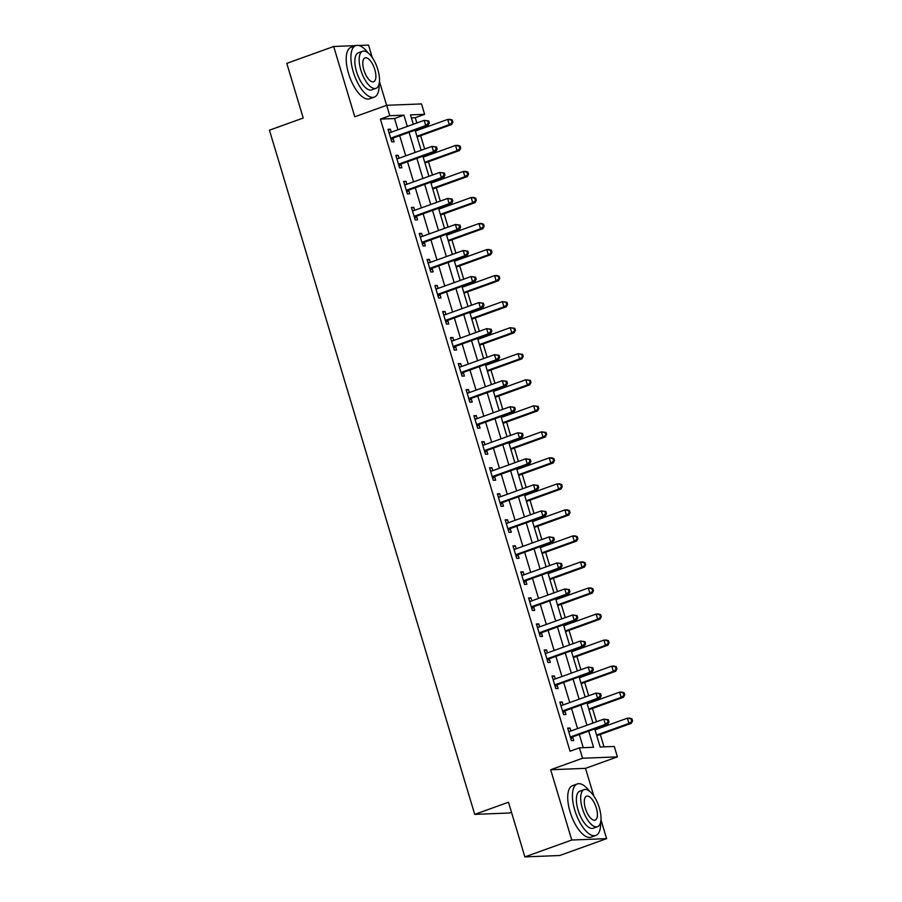 <?xml version="1.0" encoding="UTF-8"?>
<svg xmlns="http://www.w3.org/2000/svg" width="902" height="902" viewBox="0 0 902 902"><rect width="100%" height="100%" fill="white"/><g stroke="black" fill="none" stroke-linecap="round" stroke-linejoin="round"><path stroke-width="1.35" d="M594.734 728.94L600.157 747.014L614.285 746.45L617.408 756.868L582.557 758.255L579.434 747.837L593.561 747.273L588.713 731.105M593.82 795.97L585.522 768.346L617.408 756.868M585.522 768.346L550.671 769.733L571.767 840.021L524.874 856.9L559.725 855.513L606.618 838.634L600.969 819.817M511.49 812.296L509.574 812.995L474.711 814.382L269.45 130.192L303.207 118.038L286.802 63.365L333.695 46.487L354.779 116.786L386.665 105.308L421.516 103.922L424.639 114.329L410.511 114.892L413.319 124.262M386.608 105.32L379.46 81.473M372.3 57.638L368.546 45.1L358.793 45.483M416.848 122.988L415.258 117.711L424.639 114.329M604.013 746.856L600.304 734.476M598.533 728.591L598.263 727.666M596.493 721.78L592.49 708.442M590.731 702.557L590.449 701.632M588.679 695.746L584.676 682.408M582.918 676.523L582.636 675.598M580.877 669.712L576.874 656.374M575.104 650.489L574.833 649.564M573.063 643.678L569.061 630.34M567.29 624.455L567.02 623.53M565.25 617.644L561.247 604.306M559.488 598.409L559.206 597.496M557.436 591.611L553.433 578.272M551.674 572.375L551.393 571.462M549.634 565.577L545.631 552.227M543.861 546.341L543.59 545.428M541.82 539.543L537.817 526.193M536.047 520.307L535.777 519.394M534.007 513.509L530.004 500.159M528.245 494.273L527.963 493.36M526.193 487.475L522.19 474.125M520.431 468.239L520.15 467.326M518.391 461.441L514.388 448.091M512.618 442.205L512.347 441.292M510.577 435.407L506.574 422.057M504.804 416.172L504.534 415.258M502.764 409.373L498.761 396.023M497.002 390.138L496.72 389.224M494.95 383.339L490.947 369.989M489.188 364.104L488.907 363.19M487.148 357.293L483.145 343.955M481.375 338.07L481.104 337.156M479.334 331.26L475.331 317.921M473.561 312.036L473.291 311.122M471.52 305.226L467.518 291.887M465.759 286.002L465.477 285.077M463.707 279.192L459.704 265.853M457.945 259.968L457.664 259.043M455.905 253.158L451.902 239.819M450.132 233.934L449.861 233.009M448.091 227.124L444.088 213.785M442.318 207.9L442.048 206.975M440.277 201.09L436.275 187.751M434.516 181.866L434.234 180.941M432.464 175.056L428.461 161.717M426.702 155.832L426.42 154.907M424.662 149.022L420.659 135.683M418.889 129.787L418.618 128.873M571.767 840.021L606.618 838.634M355.76 45.607L333.695 46.487M415.258 117.711L411.402 117.858M397.917 129.798L394.535 118.534L380.407 119.098L570.053 751.219L579.434 747.837M583.29 747.69L579.332 734.487M577.573 728.602L571.518 708.453M569.76 702.557L563.716 682.419M561.946 676.523L555.903 656.385M554.132 650.489L548.089 630.34M546.33 624.455L540.275 604.306M538.517 598.421L532.473 578.272M530.703 572.387L524.66 552.238M522.889 546.353L516.846 526.204M515.087 520.319L509.032 500.17M507.274 494.285L501.23 474.136M499.46 468.251L493.417 448.102M491.646 442.217L485.603 422.068M483.844 416.183L477.789 396.034M476.03 390.149L469.987 370M468.217 364.115L462.174 343.966M460.403 338.081L454.36 317.932M452.601 312.047L446.546 291.898M444.787 286.013L438.744 265.865M436.974 259.979L430.93 239.831M429.16 233.934L423.117 213.797M421.358 207.9L415.303 187.763M413.544 181.866L407.501 161.717M405.731 155.832L399.687 135.683M391.254 132.199L390.363 129.234L388.007 129.336L391.761 141.828L394.118 141.738L393.092 138.344M399.067 158.233L398.177 155.268L395.82 155.37L399.563 167.862L401.92 167.772L400.905 164.378M406.87 184.267L405.99 181.302L403.634 181.403L407.377 193.896L409.733 193.806L408.719 190.412M414.683 210.301L413.792 207.336L411.436 207.437L415.191 219.93L417.547 219.84L416.532 216.446M422.497 236.335L421.606 233.37L419.25 233.471L423.004 245.964L425.361 245.874L424.335 242.48M430.31 262.369L429.42 259.404L427.063 259.505L430.806 271.998L433.163 271.908L432.148 268.514M438.113 288.403L437.233 285.449L434.877 285.539L438.62 298.032L440.977 297.942L439.962 294.548M445.926 314.448L445.036 311.483L442.679 311.573L446.434 324.066L448.79 323.976L447.775 320.582M453.74 340.482L452.849 337.517L450.493 337.607L454.247 350.1L456.604 350.01L455.578 346.616M461.553 366.516L460.663 363.551L458.306 363.641L462.049 376.134L464.406 376.044L463.391 372.661M469.356 392.55L468.476 389.585L466.12 389.675L469.863 402.168L472.22 402.078L471.205 398.695M477.169 418.584L476.279 415.619L473.922 415.709L477.677 428.202L480.033 428.112L479.018 424.729M484.983 444.618L484.092 441.653L481.736 441.743L485.49 454.247L487.847 454.146L486.821 450.763M492.796 470.652L491.906 467.687L489.549 467.777L493.293 480.281L495.649 480.18L494.634 476.797M500.599 496.686L499.719 493.721L497.363 493.811L501.106 506.315L503.463 506.214L502.448 502.831M508.412 522.72L507.522 519.755L505.165 519.845L508.92 532.349L511.276 532.248L510.261 528.865M516.226 548.754L515.335 545.789L512.979 545.879L516.733 558.383L519.09 558.282L518.064 554.899M524.039 574.788L523.149 571.823L520.792 571.913L524.536 584.417L526.892 584.316L525.877 580.933M531.842 600.822L530.962 597.857L528.606 597.958L532.349 610.451L534.706 610.361L533.691 606.967M539.655 626.856L538.765 623.891L536.408 623.992L540.163 636.485L542.519 636.395L541.504 633.001M547.469 652.89L546.578 649.925L544.222 650.026L547.976 662.519L550.333 662.429L549.307 659.035M555.282 678.924L554.392 675.959L552.035 676.06L555.779 688.553L558.135 688.463L557.12 685.069M563.085 704.958L562.205 701.993L559.849 702.094L563.592 714.587L565.949 714.497L564.934 711.103M570.898 730.992L570.008 728.027L567.651 728.128L571.406 740.621L573.762 740.531L572.747 737.137M550.671 769.733L582.557 758.255M380.407 119.098L389.788 115.715L386.665 105.308M524.874 856.9L508.48 802.228L474.711 814.382M415.089 130.147L421.133 150.296M422.903 156.181L428.946 176.33M430.705 182.215L436.748 202.364M438.519 208.249L444.562 228.398M446.332 234.283L452.376 254.432M454.146 260.317L460.189 280.466M461.948 286.351L467.991 306.5M469.762 312.385L475.805 332.534M477.575 338.419L483.619 358.568M485.389 364.453L491.432 384.602M493.191 390.487L499.234 410.635M501.005 416.521L507.048 436.669M508.818 442.555L514.862 462.703M516.632 468.589L522.675 488.737M524.434 494.634L530.477 514.771M532.248 520.668L538.291 540.817M540.061 546.702L546.105 566.851M547.875 572.736L553.918 592.885M555.677 598.77L561.721 618.919M563.491 624.804L569.534 644.953M571.304 650.838L577.348 670.987M579.118 676.872L585.161 697.02M586.92 702.906L592.964 723.054M407.298 126.427L403.916 115.152L389.788 115.715M586.943 725.219L580.899 705.071M579.129 699.185L573.086 679.037M571.327 673.151L565.283 653.003M563.513 647.117L557.47 626.969M555.7 621.083L549.656 600.935M547.886 595.049L541.843 574.901M540.084 569.015L534.04 548.867M532.27 542.981L526.227 522.833M524.457 516.947L518.413 496.799M516.643 490.913L510.6 470.765M508.841 464.88L502.797 444.731M501.027 438.846L494.984 418.697M493.214 412.8L487.17 392.663M485.4 386.766L479.357 366.629M477.598 360.732L471.554 340.584M469.784 334.698L463.741 314.55M461.971 308.664L455.927 288.516M454.157 282.63L448.114 262.482M446.355 256.596L440.311 236.448M438.541 230.562L432.498 210.414M430.728 204.529L424.684 184.38M422.914 178.495L416.871 158.346M415.112 152.461L409.068 132.312M394.535 118.534L403.916 115.152M388.21 130.012L390.363 129.234M396.023 156.046L398.177 155.268M403.837 182.08L405.99 181.302M411.65 208.114L413.792 207.336M419.453 234.148L421.606 233.37M427.266 260.182L429.42 259.404M435.08 286.216L437.233 285.449M442.893 312.25L445.036 311.483M450.696 338.284L452.849 337.517M458.509 364.318L460.663 363.551M466.323 390.352L468.476 389.585M474.136 416.386L476.279 415.619M481.939 442.431L484.092 441.653M489.752 468.465L491.906 467.687M497.566 494.499L499.719 493.721M505.379 520.533L507.522 519.755M513.182 546.567L515.335 545.789M520.995 572.601L523.149 571.823M528.809 598.635L530.962 597.857M536.622 624.669L538.765 623.891M544.425 650.703L546.578 649.925M552.238 676.737L554.392 675.959M560.052 702.771L562.205 701.993M567.865 728.805L570.008 728.027M391.603 137.848L393.96 137.747L428.089 125.468L425.733 125.558L391.603 137.848A2.187 1.973 -92.3 0 0 390.949 138.243L390.746 138.434M428.416 123.089L425.733 125.558L424.177 120.349L428.732 120.969L427.785 121.003L428.416 123.089L429.352 123.055L428.732 120.969M389.021 132.718L389.292 132.741A2.187 1.973 -92.3 0 0 390.036 132.639L424.177 120.349L427.785 121.003M393.96 137.747A2.187 1.973 -92.3 0 0 393.306 138.153L391.231 140.081M388.942 132.436L390.307 132.538M428.089 125.468L429.352 123.055M417.141 136.991A2.187 1.973 87.7 0 1 417.502 136.811L451.643 124.521L449.286 124.623L447.719 119.414L415.36 131.061M416.927 136.27L449.286 124.623L452.905 122.12L452.274 120.034L451.338 120.067L451.958 122.153M451.338 120.067L447.719 119.414L450.075 119.323L452.274 120.034M452.905 122.12L451.643 124.521M399.417 163.882L401.773 163.781L435.903 151.502L433.546 151.592L399.417 163.882A2.187 1.973 -92.3 0 0 398.763 164.277L398.549 164.468M436.218 149.123L433.546 151.592L431.979 146.383L436.534 147.003L435.598 147.037L436.218 149.123L437.166 149.089L436.534 147.003M396.835 158.752L397.105 158.775A2.187 1.973 -92.3 0 0 397.85 158.673L431.979 146.383L435.598 147.037M401.773 163.781A2.187 1.973 -92.3 0 0 401.108 164.187L399.045 166.115M396.756 158.47L398.12 158.572M435.903 151.502L437.166 149.089M407.219 189.916L409.576 189.815L443.716 177.536L441.36 177.626L407.219 189.916A2.187 1.973 -92.3 0 0 406.565 190.311L406.362 190.502M444.032 175.157L441.36 177.626L439.793 172.417L444.348 173.037L443.412 173.071L444.032 175.157L444.979 175.123L444.348 173.037M404.648 184.786L404.919 184.809A2.187 1.973 -92.3 0 0 405.663 184.707L439.793 172.417L443.412 173.071M409.576 189.815A2.187 1.973 -92.3 0 0 408.922 190.221L406.858 192.149M404.558 184.504L405.923 184.606M443.716 177.536L444.979 175.123M415.033 215.95L417.389 215.86L451.519 203.57L449.173 203.66L415.033 215.95A2.187 1.973 -92.3 0 0 414.379 216.356L414.176 216.548M451.846 201.191L449.173 203.66L447.606 198.451L452.161 199.071L451.214 199.116L451.846 201.191L452.781 201.157L452.161 199.071M412.462 210.82L412.733 210.843A2.187 1.973 -92.3 0 0 413.477 210.741L447.606 198.451L451.214 199.116M417.389 215.86A2.187 1.973 -92.3 0 0 416.735 216.255L414.672 218.183M412.372 210.538L413.736 210.651M451.519 203.57L452.781 201.157M424.955 163.025A2.187 1.973 87.7 0 1 425.316 162.845L459.445 150.555L457.1 150.657L455.533 145.447L423.173 157.095M424.729 162.304L457.1 150.657L460.719 148.154L460.088 146.068L459.152 146.101L459.772 148.187M459.152 146.101L455.533 145.447L457.889 145.357L460.088 146.068M460.719 148.154L459.445 150.555M432.757 189.059A2.187 1.973 87.7 0 1 433.129 188.879L467.259 176.6L464.902 176.691L463.346 171.481L430.987 183.129M432.543 188.338L464.902 176.691L468.521 174.187L467.901 172.102L466.954 172.135L467.586 174.221M466.954 172.135L463.346 171.481L465.703 171.391L467.901 172.102M468.521 174.187L467.259 176.6M440.571 215.093A2.187 1.973 87.7 0 1 440.943 214.913L475.072 202.634L472.716 202.725L471.16 197.515L438.789 209.163M440.356 214.372L472.716 202.725L476.335 200.221L475.715 198.136L474.768 198.169L475.388 200.255M474.768 198.169L471.16 197.515L473.505 197.425L475.715 198.136M476.335 200.221L475.072 202.634M422.846 241.984L425.203 241.894L459.332 229.604L456.976 229.694L422.846 241.984A2.187 1.973 -92.3 0 0 422.192 242.39L421.989 242.582M459.659 227.225L456.976 229.694L455.42 224.485L459.975 225.105L459.028 225.15L459.659 227.225L460.595 227.191L459.975 225.105M420.264 236.854L420.535 236.876A2.187 1.973 -92.3 0 0 421.279 236.775L455.42 224.485L459.028 225.15M425.203 241.894A2.187 1.973 -92.3 0 0 424.549 242.288L422.474 244.216M420.185 236.572L421.55 236.685M459.332 229.604L460.595 227.191M448.384 241.127A2.187 1.973 87.7 0 1 448.745 240.947L482.886 228.668L480.529 228.758L478.962 223.549L446.603 235.196M448.17 240.406L480.529 228.758L484.148 226.255L483.517 224.17L482.581 224.203L483.201 226.289M482.581 224.203L478.962 223.549L481.318 223.459L483.517 224.17M484.148 226.255L482.886 228.668M367.937 52.767A27.376 11.331 70.2 0 0 355.749 45.607A27.376 11.331 70.2 0 0 353.246 71.833A27.376 11.331 70.2 0 0 374.296 97.123A27.376 11.331 70.2 0 0 379.122 83.841M355.749 45.607L351.07 47.299A27.376 11.331 70.2 0 0 348.555 73.524A27.376 11.331 70.2 0 0 369.606 98.803L374.296 97.123M376.01 88.351L371.703 89.907A19.709 8.163 -109.8 0 1 356.549 71.698A19.709 8.163 -109.8 0 1 358.353 52.823L362.66 51.267A19.709 8.163 70.2 0 0 360.856 70.153A19.709 8.163 70.2 0 0 376.01 88.351A19.709 8.163 70.2 0 0 377.814 69.477A19.709 8.163 70.2 0 0 362.66 51.267M363.878 70.029A12.696 5.254 70.2 0 0 373.642 81.766A12.696 5.254 70.2 0 0 374.804 69.601A12.696 5.254 70.2 0 0 365.039 57.863A12.696 5.254 70.2 0 0 363.878 70.029M589.446 791.11A27.376 11.331 70.2 0 0 577.269 783.951A27.376 11.331 70.2 0 0 574.766 810.176A27.376 11.331 70.2 0 0 595.805 835.466A27.376 11.331 70.2 0 0 600.631 822.184M577.269 783.951L572.578 785.642A27.376 11.331 70.2 0 0 570.075 811.868A27.376 11.331 70.2 0 0 591.114 837.146L595.805 835.466M597.53 826.694L593.212 828.25A19.709 8.163 -109.8 0 1 578.058 810.041A19.709 8.163 -109.8 0 1 579.862 791.167L584.18 789.611A19.709 8.163 70.2 0 0 582.376 808.496A19.709 8.163 70.2 0 0 597.53 826.694A19.709 8.163 70.2 0 0 599.323 807.82A19.709 8.163 70.2 0 0 584.18 789.611M585.387 808.372A12.696 5.254 70.2 0 0 595.151 820.098A12.696 5.254 70.2 0 0 596.312 807.933A12.696 5.254 70.2 0 0 586.548 796.207A12.696 5.254 70.2 0 0 585.387 808.372M430.66 268.018L433.016 267.928L467.146 255.638L464.789 255.728L430.66 268.018A2.187 1.973 -92.3 0 0 430.006 268.424L429.792 268.616M467.462 253.259L464.789 255.728L463.222 250.519L467.777 251.139L466.841 251.184L467.462 253.259L468.409 253.225L467.777 251.139M428.078 262.888L428.349 262.91A2.187 1.973 -92.3 0 0 429.093 262.809L463.222 250.519L466.841 251.184M433.016 267.928A2.187 1.973 -92.3 0 0 432.351 268.322L430.288 270.25M427.999 262.606L429.363 262.719M467.146 255.638L468.409 253.225M456.198 267.161A2.187 1.973 87.7 0 1 456.559 266.981L490.688 254.702L488.343 254.792L486.776 249.583L454.416 261.23M455.972 266.44L488.343 254.792L491.962 252.289L491.331 250.204L490.395 250.237L491.015 252.323M490.395 250.237L486.776 249.583L489.132 249.493L491.331 250.204M491.962 252.289L490.688 254.702M438.462 294.052L440.819 293.962L474.959 281.672L472.603 281.762L438.462 294.052A2.187 1.973 -92.3 0 0 437.808 294.458L437.605 294.65M475.275 279.293L472.603 281.762L471.036 276.553L475.591 277.173L474.655 277.218L475.275 279.293L476.222 279.259L475.591 277.173M435.892 288.922L436.162 288.944A2.187 1.973 -92.3 0 0 436.906 288.843L471.036 276.553L474.655 277.218M440.819 293.962A2.187 1.973 -92.3 0 0 440.165 294.356L438.101 296.284M435.801 288.64L437.166 288.753M474.959 281.672L476.222 279.259M464 293.195A2.187 1.973 87.7 0 1 464.372 293.015L498.502 280.736L496.145 280.826L494.589 275.617L462.23 287.264M463.786 292.473L496.145 280.826L499.764 278.323L499.144 276.238L498.197 276.271L498.829 278.357M498.197 276.271L494.589 275.617L496.946 275.527L499.144 276.238M499.764 278.323L498.502 280.736M446.276 320.086L448.632 319.996L482.762 307.706L480.416 307.796L446.276 320.086A2.187 1.973 -92.3 0 0 445.622 320.492L445.419 320.684M483.089 305.327L480.416 307.796L478.849 302.598L483.404 303.207L482.457 303.252L483.089 305.327L484.024 305.293L483.404 303.207M443.705 314.956L443.976 314.978A2.187 1.973 -92.3 0 0 444.72 314.877L478.849 302.598L482.457 303.252M448.632 319.996A2.187 1.973 -92.3 0 0 447.978 320.39L445.915 322.318M443.615 314.685L444.979 314.787M482.762 307.706L484.024 305.293M471.814 319.229A2.187 1.973 87.7 0 1 472.186 319.06L506.315 306.77L503.959 306.86L502.403 301.651L470.032 313.298M471.599 318.507L503.959 306.86L507.578 304.357L506.958 302.271L506.011 302.317L506.631 304.391M506.011 302.317L502.403 301.651L506.958 302.271M507.578 304.357L506.315 306.77M454.089 346.12L456.446 346.03L490.575 333.74L488.219 333.83L454.089 346.12A2.187 1.973 -92.3 0 0 453.435 346.526L453.232 346.718M490.902 331.372L488.219 333.83L486.663 328.632L491.218 329.241L490.271 329.286L490.902 331.372L491.838 331.327L491.218 329.241M451.507 340.99L451.778 341.012A2.187 1.973 -92.3 0 0 452.522 340.911L486.663 328.632L490.271 329.286M456.446 346.03A2.187 1.973 -92.3 0 0 455.792 346.424L453.717 348.352M451.428 340.719L452.793 340.821M490.575 333.74L491.838 331.327M479.627 345.263A2.187 1.973 87.7 0 1 479.988 345.094L514.129 332.804L511.772 332.894L510.205 327.685L477.846 339.344M479.413 344.541L511.772 332.894L515.392 330.391L514.76 328.305L513.824 328.351L514.444 330.425M513.824 328.351L510.205 327.685L514.76 328.305M515.392 330.391L514.129 332.804M461.903 372.154L464.259 372.064L498.389 359.774L496.032 359.864L461.903 372.154A2.187 1.973 -92.3 0 0 461.249 372.56L461.035 372.752M498.705 357.406L496.032 359.864L494.465 354.666L499.02 355.287L498.084 355.32L498.705 357.406L499.652 357.361L499.02 355.287M459.321 367.035L459.592 367.046A2.187 1.973 -92.3 0 0 460.336 366.945L494.465 354.666L498.084 355.32M464.259 372.064A2.187 1.973 -92.3 0 0 463.594 372.47L461.531 374.386M459.242 366.753L460.606 366.855M498.389 359.774L499.652 357.361M487.441 371.308A2.187 1.973 87.7 0 1 487.802 371.128L521.931 358.838L519.586 358.928L518.019 353.719L485.659 365.378M487.215 370.575L519.586 358.928L523.205 356.425L522.574 354.339L521.638 354.385L522.258 356.459M521.638 354.385L518.019 353.719L522.574 354.339M523.205 356.425L521.931 358.838M469.705 398.188L472.062 398.098L506.202 385.808L503.846 385.898L469.705 398.188A2.187 1.973 -92.3 0 0 469.051 398.594L468.848 398.785M506.518 383.44L503.846 385.898L502.279 380.7L506.834 381.32L505.898 381.354L506.518 383.44L507.465 383.395L506.834 381.32M467.135 393.069L467.405 393.08A2.187 1.973 -92.3 0 0 468.149 392.979L502.279 380.7L505.898 381.354M472.062 398.098A2.187 1.973 -92.3 0 0 471.408 398.504L469.344 400.432M467.044 392.787L468.409 392.889M506.202 385.808L507.465 383.395M495.243 397.342A2.187 1.973 87.7 0 1 495.615 397.162L529.745 384.872L527.388 384.962L525.832 379.753L493.473 391.412M495.029 396.609L527.388 384.962L531.007 382.459L530.387 380.373L529.44 380.418L530.072 382.493M529.44 380.418L525.832 379.753L530.387 380.373M531.007 382.459L529.745 384.872M477.519 424.222L479.875 424.132L514.005 411.842L511.659 411.943L477.519 424.222A2.187 1.973 -92.3 0 0 476.865 424.628L476.662 424.819M514.332 409.474L511.659 411.943L510.092 406.734L514.647 407.354L513.7 407.388L514.332 409.474L515.267 409.429L514.647 407.354M474.948 419.103L475.219 419.114A2.187 1.973 -92.3 0 0 475.963 419.013L510.092 406.734L513.7 407.388M479.875 424.132A2.187 1.973 -92.3 0 0 479.221 424.538L477.158 426.466M474.858 418.821L476.222 418.923M514.005 411.842L515.267 409.429M503.057 423.376A2.187 1.973 87.7 0 1 503.429 423.196L537.558 410.906L535.202 410.996L533.646 405.799L501.275 417.446M502.842 422.643L535.202 410.996L538.821 408.493L538.201 406.407L537.254 406.452L537.874 408.527M537.254 406.452L533.646 405.799L538.201 406.407M538.821 408.493L537.558 410.906M485.332 450.256L487.689 450.166L521.818 437.876L519.462 437.977L485.332 450.256A2.187 1.973 -92.3 0 0 484.678 450.662L484.475 450.853M522.145 435.508L519.462 437.977L517.906 432.768L522.461 433.388L521.514 433.422L522.145 435.508L523.081 435.463L522.461 433.388M482.75 445.137L483.021 445.16A2.187 1.973 -92.3 0 0 483.765 445.058L517.906 432.768L521.514 433.422M487.689 450.166A2.187 1.973 -92.3 0 0 487.035 450.572L484.96 452.5M482.671 444.855L484.036 444.957M521.818 437.876L523.081 435.463M510.87 449.41A2.187 1.973 87.7 0 1 511.231 449.23L545.372 436.94L543.015 437.03L541.448 431.832L509.089 443.48M510.656 448.689L543.015 437.03L546.635 434.527L546.003 432.441L545.067 432.486L545.687 434.572M545.067 432.486L541.448 431.832L546.003 432.441M546.635 434.527L545.372 436.94M493.146 476.29L495.502 476.2L529.632 463.91L527.275 464.011L493.146 476.29A2.187 1.973 -92.3 0 0 492.492 476.696L492.278 476.887M529.948 461.542L527.275 464.011L525.708 458.802L530.263 459.422L529.327 459.456L529.948 461.542L530.895 461.497L530.263 459.422M490.564 471.171L490.835 471.194A2.187 1.973 -92.3 0 0 491.579 471.092L525.708 458.802L529.327 459.456M495.502 476.2A2.187 1.973 -92.3 0 0 494.837 476.606L492.774 478.534M490.485 470.889L491.849 470.991M529.632 463.91L530.895 461.497M518.684 475.444A2.187 1.973 87.7 0 1 519.045 475.264L553.174 462.974L550.829 463.064L549.262 457.866L516.902 469.514M518.458 474.723L550.829 463.064L554.448 460.561L553.817 458.487L552.881 458.52L553.501 460.606M552.881 458.52L549.262 457.866L551.618 457.765L553.817 458.487M554.448 460.561L553.174 462.974M500.948 502.324L503.305 502.234L537.445 489.944L535.089 490.045L500.948 502.324A2.187 1.973 -92.3 0 0 500.294 502.73L500.091 502.921M537.761 487.576L535.089 490.045L533.522 484.836L538.077 485.456L537.141 485.49L537.761 487.576L538.708 487.542L538.077 485.456M498.378 497.205L498.648 497.227A2.187 1.973 -92.3 0 0 499.392 497.126L533.522 484.836L537.141 485.49M503.305 502.234A2.187 1.973 -92.3 0 0 502.651 502.639L500.587 504.568M498.287 496.923L499.652 497.025M537.445 489.944L538.708 487.542M526.486 501.478A2.187 1.973 87.7 0 1 526.858 501.298L560.988 489.008L558.631 489.109L557.075 483.9L524.716 495.548M526.272 500.757L558.631 489.109L562.25 486.595L561.63 484.521L560.683 484.554L561.315 486.64M560.683 484.554L557.075 483.9L559.432 483.799L561.63 484.521M562.25 486.595L560.988 489.008M508.762 528.358L511.118 528.268L545.248 515.978L542.903 516.079L508.762 528.358A2.187 1.973 -92.3 0 0 508.108 528.764L507.905 528.955M545.575 513.61L542.903 516.079L541.335 510.87L545.89 511.49L544.943 511.524L545.575 513.61L546.511 513.576L545.89 511.49M506.191 523.239L506.462 523.261A2.187 1.973 -92.3 0 0 507.206 523.16L541.335 510.87L544.943 511.524M511.118 528.268A2.187 1.973 -92.3 0 0 510.464 528.673L508.401 530.601M506.101 522.957L507.465 523.059M545.248 515.978L546.511 513.576M534.3 527.512A2.187 1.973 87.7 0 1 534.672 527.332L568.801 515.042L566.445 515.143L564.889 509.934L532.518 521.582M534.085 526.791L566.445 515.143L570.064 512.629L569.444 510.555L568.497 510.588L569.117 512.674M568.497 510.588L564.889 509.934L567.234 509.833L569.444 510.555M570.064 512.629L568.801 515.042M516.575 554.403L518.932 554.302L553.061 542.023L550.705 542.113L516.575 554.403A2.187 1.973 -92.3 0 0 515.921 554.798L515.718 554.989M553.388 539.644L550.705 542.113L549.149 536.904L553.704 537.524L552.757 537.558L553.388 539.644L554.324 539.61L553.704 537.524M513.993 549.273L514.264 549.295A2.187 1.973 -92.3 0 0 515.008 549.194L549.149 536.904L552.757 537.558M518.932 554.302A2.187 1.973 -92.3 0 0 518.278 554.707L516.203 556.635M513.914 548.991L515.279 549.092M553.061 542.023L554.324 539.61M542.113 553.546A2.187 1.973 87.7 0 1 542.474 553.366L576.615 541.076L574.258 541.177L572.691 535.968L540.332 547.615M541.899 552.825L574.258 541.177L577.878 538.663L577.246 536.589L576.31 536.622L576.93 538.708M576.31 536.622L572.691 535.968L575.048 535.867L577.246 536.589M577.878 538.663L576.615 541.076M524.389 580.437L526.745 580.336L560.875 568.057L558.518 568.147L524.389 580.437A2.187 1.973 -92.3 0 0 523.735 580.832L523.521 581.023M561.191 565.678L558.518 568.147L556.951 562.938L561.506 563.558L560.57 563.592L561.191 565.678L562.138 565.644L561.506 563.558M521.807 575.307L522.078 575.329A2.187 1.973 -92.3 0 0 522.822 575.228L556.951 562.938L560.57 563.592M526.745 580.336A2.187 1.973 -92.3 0 0 526.08 580.741L524.017 582.669M521.728 575.025L523.092 575.126M560.875 568.057L562.138 565.644M549.927 579.58A2.187 1.973 87.7 0 1 550.288 579.4L584.417 567.11L582.072 567.211L580.505 562.002L548.145 573.649M549.701 578.858L582.072 567.211L585.691 564.697L585.06 562.622L584.124 562.656L584.744 564.742M584.124 562.656L580.505 562.002L582.861 561.912L585.06 562.622M585.691 564.697L584.417 567.11M532.191 606.471L534.548 606.369L568.688 594.091L566.332 594.181L532.191 606.471A2.187 1.973 -92.3 0 0 531.537 606.866L531.334 607.057M569.004 591.712L566.332 594.181L564.765 588.972L569.32 589.592L568.384 589.626L569.004 591.712L569.951 591.678L569.32 589.592M529.621 601.341L529.891 601.363A2.187 1.973 -92.3 0 0 530.635 601.262L564.765 588.972L568.384 589.626M534.548 606.369A2.187 1.973 -92.3 0 0 533.894 606.775L531.83 608.703M529.53 601.059L530.895 601.16M568.688 594.091L569.951 591.678M557.729 605.614A2.187 1.973 87.7 0 1 558.101 605.434L592.231 593.144L589.874 593.245L588.318 588.036L555.959 599.683M557.515 604.892L589.874 593.245L593.493 590.742L592.873 588.656L591.926 588.69L592.558 590.776M591.926 588.69L588.318 588.036L590.675 587.946L592.873 588.656M593.493 590.742L592.231 593.144M540.005 632.505L542.361 632.403L576.491 620.125L574.146 620.215L540.005 632.505A2.187 1.973 -92.3 0 0 539.351 632.9L539.148 633.091M576.818 617.746L574.146 620.215L572.578 615.006L577.133 615.626L576.186 615.66L576.818 617.746L577.754 617.712L577.133 615.626M537.434 627.375L537.705 627.397A2.187 1.973 -92.3 0 0 538.449 627.296L572.578 615.006L576.186 615.66M542.361 632.403A2.187 1.973 -92.3 0 0 541.707 632.809L539.644 634.737M537.344 627.093L538.708 627.194M576.491 620.125L577.754 617.712M565.543 631.648A2.187 1.973 87.7 0 1 565.915 631.468L600.044 619.178L597.688 619.279L596.132 614.07L563.761 625.717M565.328 630.926L597.688 619.279L601.307 616.776L600.687 614.69L599.74 614.724L600.36 616.81M599.74 614.724L596.132 614.07L598.477 613.98L600.687 614.69M601.307 616.776L600.044 619.178M547.818 658.539L550.175 658.437L584.304 646.159L581.948 646.249L547.818 658.539A2.187 1.973 -92.3 0 0 547.164 658.934L546.962 659.125M584.631 643.78L581.948 646.249L580.392 641.04L584.947 641.66L584 641.694L584.631 643.78L585.567 643.746L584.947 641.66M545.236 653.409L545.507 653.431A2.187 1.973 -92.3 0 0 546.251 653.33L580.392 641.04L584 641.694M550.175 658.437A2.187 1.973 -92.3 0 0 549.521 658.843L547.446 660.771M545.158 653.127L546.522 653.228M584.304 646.159L585.567 643.746M573.356 657.682A2.187 1.973 87.7 0 1 573.717 657.502L607.858 645.223L605.501 645.313L603.934 640.104L571.575 651.751M573.142 656.96L605.501 645.313L609.121 642.81L608.489 640.724L607.553 640.758L608.173 642.844M607.553 640.758L603.934 640.104L606.291 640.014L608.489 640.724M609.121 642.81L607.858 645.223M555.632 684.573L557.988 684.471L592.118 672.193L589.761 672.283L555.632 684.573A2.187 1.973 -92.3 0 0 554.978 684.979L554.764 685.17M592.434 669.814L589.761 672.283L588.194 667.074L592.749 667.694L591.813 667.728L592.434 669.814L593.381 669.78L592.749 667.694M553.05 679.443L553.321 679.465A2.187 1.973 -92.3 0 0 554.065 679.364L588.194 667.074L591.813 667.728M557.988 684.471A2.187 1.973 -92.3 0 0 557.323 684.877L555.26 686.805M552.971 679.161L554.335 679.274M592.118 672.193L593.381 669.78M581.17 683.716A2.187 1.973 87.7 0 1 581.531 683.536L615.66 671.257L613.315 671.347L611.748 666.138L579.388 677.785M580.944 682.994L613.315 671.347L616.934 668.844L616.303 666.758L615.367 666.792L615.987 668.878M615.367 666.792L611.748 666.138L614.104 666.048L616.303 666.758M616.934 668.844L615.66 671.257M563.434 710.607L565.791 710.517L599.931 698.227L597.575 698.317L563.434 710.607A2.187 1.973 -92.3 0 0 562.78 711.013L562.577 711.204M600.247 695.848L597.575 698.317L596.008 693.108L600.563 693.728L599.627 693.773L600.247 695.848L601.194 695.814L600.563 693.728M560.864 705.477L561.134 705.499A2.187 1.973 -92.3 0 0 561.878 705.398L596.008 693.108L599.627 693.773M565.791 710.517A2.187 1.973 -92.3 0 0 565.137 710.911L563.073 712.839M560.773 705.195L562.138 705.308M599.931 698.227L601.194 695.814M588.972 709.75A2.187 1.973 87.7 0 1 589.344 709.57L623.474 697.291L621.117 697.381L619.561 692.172L587.202 703.819M588.758 709.028L621.117 697.381L624.736 694.878L624.116 692.792L623.169 692.826L623.801 694.912M623.169 692.826L619.561 692.172L621.918 692.082L624.116 692.792M624.736 694.878L623.474 697.291M571.248 736.641L573.604 736.551L607.734 724.261L605.389 724.351L571.248 736.641A2.187 1.973 -92.3 0 0 570.594 737.047L570.391 737.238M608.061 721.882L605.389 724.351L603.821 719.142L608.376 719.762L607.429 719.807L608.061 721.882L608.997 721.848L608.376 719.762M568.677 731.511L568.948 731.533A2.187 1.973 -92.3 0 0 569.692 731.432L603.821 719.142L607.429 719.807M573.604 736.551A2.187 1.973 -92.3 0 0 572.95 736.945L570.887 738.873M568.587 731.229L569.951 731.342M607.734 724.261L608.997 721.848M596.786 735.784A2.187 1.973 87.7 0 1 597.158 735.604L631.287 723.325L628.931 723.415L627.375 718.206L595.004 729.853M596.572 735.062L628.931 723.415L632.55 720.912L631.93 718.826L630.983 718.86L631.603 720.946M630.983 718.86L627.375 718.206L629.72 718.116L631.93 718.826M632.55 720.912L631.287 723.325M390.949 138.243L393.306 138.153M398.763 164.277L401.108 164.187M406.565 190.311L408.922 190.221M414.379 216.356L416.735 216.255M422.192 242.39L424.549 242.288M430.006 268.424L432.351 268.322M437.808 294.458L440.165 294.356M445.622 320.492L447.978 320.39M453.435 346.526L455.792 346.424M461.249 372.56L463.594 372.47M469.051 398.594L471.408 398.504M476.865 424.628L479.221 424.538M484.678 450.662L487.035 450.572M492.492 476.696L494.837 476.606M500.294 502.73L502.651 502.639M508.108 528.764L510.464 528.673M515.921 554.798L518.278 554.707M523.735 580.832L526.08 580.741M531.537 606.866L533.894 606.775M539.351 632.9L541.707 632.809M547.164 658.934L549.521 658.843M554.978 684.979L557.323 684.877M562.78 711.013L565.137 710.911M570.594 737.047L572.95 736.945"/></g></svg>

